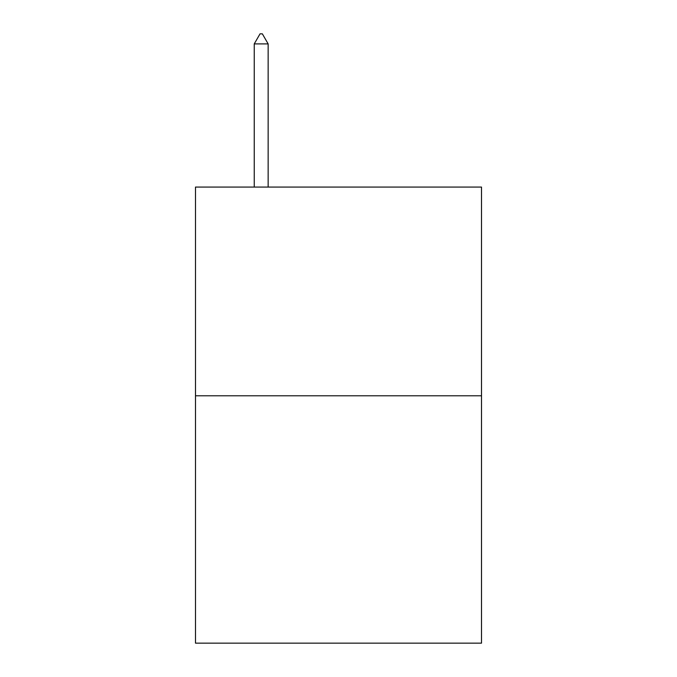 <?xml version="1.0" encoding="UTF-8"?>
<svg xmlns="http://www.w3.org/2000/svg" width="677" height="677" viewBox="0 0 677 677"><rect width="100%" height="100%" fill="white"/><g stroke="black" fill="none" stroke-linecap="round" stroke-linejoin="round"><path stroke-width="1.02" d="M481.508 395.783L481.508 187.064L195.492 187.064L195.492 643.15L481.508 643.15L481.508 395.783L195.492 395.783M268.151 43.903L262.354 33.85L260.036 33.85L254.239 43.903L268.151 43.903L268.151 187.064M254.239 43.903L254.239 187.064"/></g></svg>
